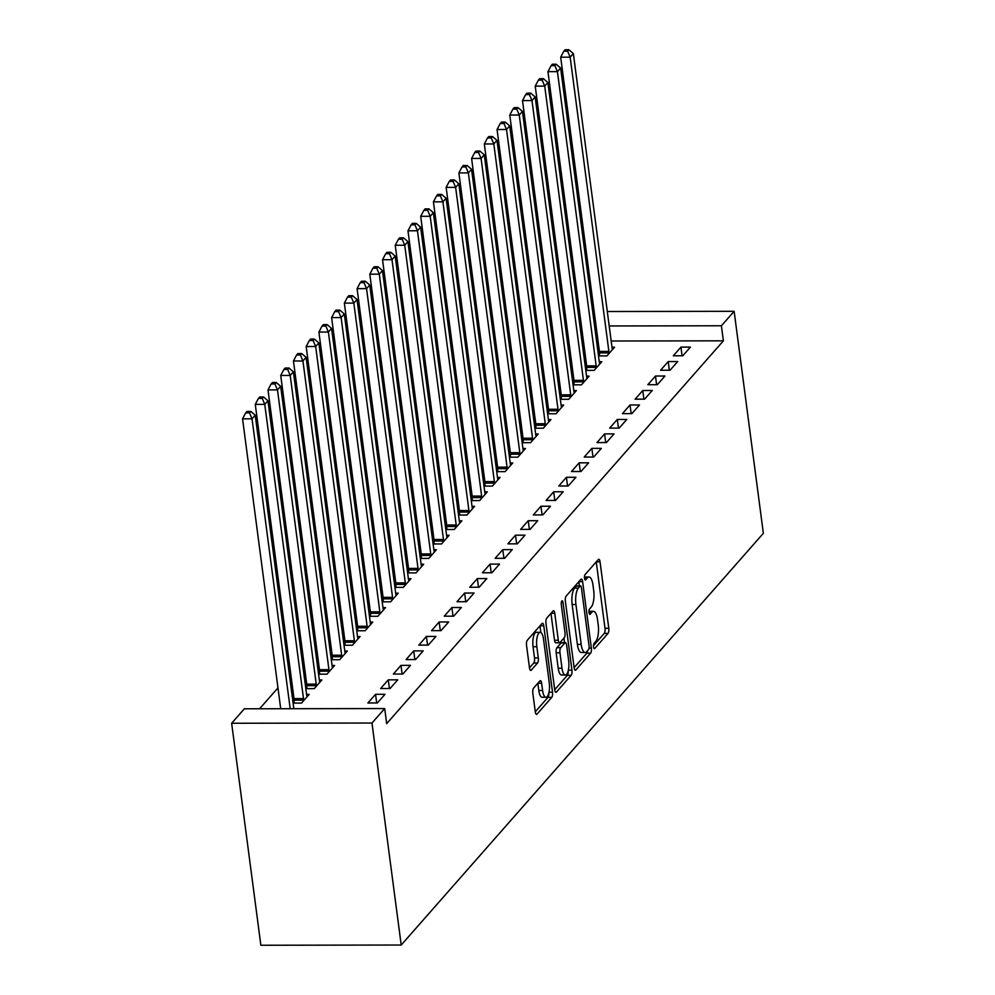 <?xml version="1.0" encoding="UTF-8"?>
<svg xmlns="http://www.w3.org/2000/svg" width="995" height="995" viewBox="0 0 995 995"><rect width="100%" height="100%" fill="white"/><g stroke="black" fill="none" stroke-linecap="round" stroke-linejoin="round"><path stroke-width="1.49" d="M593.542 646.899A2.774 0.933 89.9 0 0 594.413 648.665A2.774 0.933 89.9 0 0 594.749 648.491L608.02 633.405A3.955 1.343 89.9 0 0 608.791 628.28L600.035 561.802A3.955 1.343 89.9 0 0 598.779 559.265A3.955 1.343 89.9 0 0 598.306 559.538L585.035 574.625A2.774 0.933 89.9 0 0 584.5 578.194A2.774 0.933 89.9 0 0 585.371 579.973A2.774 0.933 89.9 0 0 585.707 579.787L587.423 577.834A12.661 4.291 89.9 0 1 588.965 577A12.661 4.291 89.9 0 1 592.983 585.11L593.704 590.657A12.661 4.291 89.9 0 1 591.266 607.012L589.55 608.965A2.774 0.933 89.9 0 0 589.015 612.547A2.774 0.933 89.9 0 0 589.898 614.325A2.774 0.933 89.9 0 0 590.234 614.139L591.95 612.186A12.661 4.291 89.9 0 1 593.48 611.34A12.661 4.291 89.9 0 1 597.497 619.462L598.231 624.997A12.661 4.291 89.9 0 1 595.794 641.365L594.077 643.317A2.774 0.933 89.9 0 0 593.542 646.899M533.594 688.092A3.955 1.343 89.9 0 0 532.822 693.204L535.285 711.848A3.955 1.343 89.9 0 0 536.541 714.385A3.955 1.343 89.9 0 0 537.014 714.124L551.752 697.371A3.955 1.343 89.9 0 0 552.524 692.259L543.767 625.78A3.955 1.343 89.9 0 0 542.511 623.243A3.955 1.343 89.9 0 0 542.026 623.504L527.288 640.258A3.955 1.343 89.9 0 0 526.529 645.369L529.502 667.906A3.955 1.343 89.9 0 0 530.745 670.443A3.955 1.343 89.9 0 0 531.231 670.17L537.536 663.006A3.955 1.343 89.9 0 0 538.307 657.894L536.827 646.725A10.584 3.582 89.9 0 1 540.161 632.335A10.584 3.582 89.9 0 1 543.519 639.126L549.277 682.893A10.584 3.582 89.9 0 1 545.956 697.271A10.584 3.582 89.9 0 1 542.598 690.48L541.628 683.192A3.955 1.343 89.9 0 0 540.372 680.655A3.955 1.343 89.9 0 0 539.899 680.916L533.594 688.092M384.704 708.564L371.981 723.029L231.648 723.253L244.372 708.788L384.704 708.564L386.682 723.614L723.39 340.825L721.4 325.775L609.201 325.962M371.981 723.029L401.209 945.026L763.352 533.308L734.136 311.311L721.4 325.775M574.127 667.695A3.955 1.343 89.9 0 0 575.384 670.232A3.955 1.343 89.9 0 0 575.856 669.958L590.595 653.205A3.955 1.343 89.9 0 0 591.366 648.093L582.61 581.615A3.955 1.343 89.9 0 0 581.354 579.078A3.955 1.343 89.9 0 0 580.881 579.339L566.143 596.104A3.955 1.343 89.9 0 0 565.371 601.216L574.127 667.695M571.18 675.294L556.441 692.047A3.955 1.343 89.9 0 1 555.956 692.309A3.955 1.343 89.9 0 1 554.7 689.771L545.956 623.293A3.955 1.343 89.9 0 1 546.715 618.181L553.021 611.005A3.955 1.343 89.9 0 1 553.506 610.743A3.955 1.343 89.9 0 1 554.762 613.281L558.307 640.245A3.955 1.343 89.9 0 0 559.563 642.782A3.955 1.343 89.9 0 0 560.048 642.521L564.227 637.758A3.955 1.343 89.9 0 0 564.986 632.646L561.292 604.574A2.774 0.933 89.9 0 1 562.163 600.818A2.774 0.933 89.9 0 1 563.046 602.584L571.938 670.17A3.955 1.343 89.9 0 1 571.18 675.294L567.386 675.294L554.7 689.722M231.648 723.253L260.864 945.25L401.209 945.026M385.015 694.286L375.538 694.311L367.901 702.992L377.379 702.967L385.015 694.286M294.11 700.766L292.978 702.047M293.115 703.104L301.522 703.092L309.159 694.41L306.597 694.423M410.462 665.356L400.985 665.369L393.348 674.05L402.838 674.038L410.462 665.356M319.557 671.836L318.425 673.118M318.562 674.175L326.982 674.162L334.606 665.481L332.056 665.481M435.922 636.427L426.432 636.439L418.796 645.121L428.285 645.108L435.922 636.427M345.004 642.894L343.872 644.175M344.021 645.245L352.429 645.233L360.066 636.551L357.503 636.551M461.369 607.497L451.892 607.51L444.255 616.191L453.732 616.166L461.369 607.497M370.451 613.965L369.332 615.246M369.468 616.303L377.876 616.291L385.513 607.609L382.951 607.622M486.816 578.555L477.339 578.58L469.702 587.249L479.18 587.237L486.816 578.555M395.898 585.035L394.779 586.316M394.915 587.373L403.323 587.361L410.96 578.68L408.398 578.68M512.263 549.626L502.786 549.638L495.149 558.319L504.627 558.307L512.263 549.626M421.358 556.106L420.226 557.387M420.363 558.444L428.77 558.431L436.407 549.75L433.857 549.75M537.723 520.696L528.233 520.708L520.596 529.39L530.086 529.377L537.723 520.696M446.805 527.163L445.673 528.444M445.81 529.502L454.23 529.489L461.867 520.808L459.304 520.82M563.17 491.754L553.68 491.779L546.056 500.46L555.533 500.435L563.17 491.754M472.252 498.234L471.132 499.515M471.269 500.572L479.677 500.56L487.314 491.878L484.752 491.878M588.617 462.824L579.14 462.837L571.503 471.518L580.981 471.506L588.617 462.824M497.699 469.304L496.58 470.585M496.716 471.642L505.124 471.63L512.761 462.949L510.199 462.949M614.064 433.895L604.587 433.907L596.95 442.588L606.428 442.576L614.064 433.895M523.159 440.362L522.027 441.643M522.164 442.713L530.571 442.688L538.208 434.019L535.646 434.019M639.511 404.965L630.034 404.977L622.397 413.659L631.887 413.634L639.511 404.965M548.606 411.433L547.474 412.714M547.611 413.771L556.031 413.758L563.655 405.077L561.105 405.089M664.971 376.023L655.481 376.035L647.844 384.717L657.334 384.704L664.971 376.023M574.053 382.503L572.921 383.784M573.07 384.841L581.478 384.829L589.115 376.147L586.553 376.147M690.418 347.093L680.941 347.106L673.304 355.787L682.781 355.775L690.418 347.093M599.5 353.561L598.381 354.854M598.517 355.911L606.925 355.899L614.562 347.218L612 347.218M723.39 340.825L611.179 341.011M598.045 341.024L596.552 341.024M583.418 341.049L582.075 342.156M570.645 355.153L569.351 356.633M557.921 369.618L556.628 371.098M545.198 384.095L543.904 385.562M532.474 398.56L531.181 400.027M519.751 413.024L518.457 414.492M507.027 427.489L505.721 428.957M494.291 441.954L492.998 443.422M481.568 456.419L480.274 457.899M468.844 470.884L467.55 472.364M456.12 485.361L454.827 486.829M443.397 499.826L442.103 501.293M430.673 514.291L429.38 515.758M417.95 528.755L416.656 530.223M405.226 543.22L403.933 544.7M392.49 557.685L391.197 559.165M379.767 572.162L378.473 573.63M367.043 586.627L365.75 588.095M354.319 601.092L353.026 602.56M341.596 615.557L340.302 617.024M328.872 630.022L327.579 631.489M316.149 644.486L314.855 645.966M303.425 658.951L302.132 660.431M290.702 673.428L289.396 674.896M277.966 687.893L259.608 708.763M586.776 368.038L585.657 369.319M585.794 370.376L594.202 370.364L601.838 361.683L599.276 361.683M677.694 361.558L668.205 361.571L660.58 370.252L670.058 370.239L677.694 361.558M561.329 396.968L560.197 398.249M560.347 399.306L568.754 399.293L576.391 390.612L573.829 390.612M652.247 390.488L642.758 390.513L635.121 399.182L644.611 399.169L652.247 390.488M535.882 425.897L534.75 427.178M534.887 428.236L543.307 428.223L550.931 419.542L548.382 419.554M626.788 419.43L617.31 419.442L609.674 428.124L619.164 428.111L626.788 419.43M510.435 454.839L509.303 456.12M509.44 457.178L517.848 457.165L525.484 448.484L522.922 448.484M601.341 448.359L591.863 448.372L584.227 457.053L593.704 457.041L601.341 448.359M484.975 483.769L483.856 485.05M483.993 486.107L492.401 486.095L500.037 477.413L497.475 477.413M575.894 477.289L566.416 477.301L558.78 485.983L568.257 485.97L575.894 477.289M459.528 512.699L458.396 513.98M458.546 515.037L466.953 515.024L474.59 506.343L472.028 506.355M550.446 506.231L540.957 506.244L533.32 514.925L542.81 514.9L550.446 506.231M434.081 541.628L432.949 542.909M433.086 543.979L441.506 543.954L449.131 535.285L446.581 535.285M524.987 535.161L515.51 535.173L507.873 543.855L517.363 543.842L524.987 535.161M408.634 570.57L407.502 571.851M407.639 572.909L416.047 572.896L423.683 564.215L421.121 564.215M499.54 564.09L490.062 564.103L482.426 572.784L491.903 572.772L499.54 564.09M383.174 599.5L382.055 600.781M382.192 601.838L390.6 601.826L398.236 593.144L395.674 593.157M474.093 593.02L464.615 593.045L456.979 601.726L466.456 601.701L474.093 593.02M357.727 628.43L356.596 629.711M356.745 630.768L365.153 630.755L372.789 622.074L370.227 622.086M448.646 621.962L439.156 621.974L431.531 630.656L441.009 630.643L448.646 621.962M332.28 657.372L331.148 658.653M331.285 659.71L339.705 659.697L347.342 651.016L344.78 651.016M423.198 650.892L413.709 650.904L406.072 659.586L415.562 659.573L423.198 650.892M306.833 686.301L305.701 687.582M305.838 688.639L314.246 688.627L321.882 679.946L319.333 679.946M397.739 679.821L388.261 679.846L380.625 688.515L390.102 688.503L397.739 679.821M583.058 341.049L581.391 325.639M592.821 312.641L594.164 311.534M596.067 325.974L594.575 325.974M734.136 311.311L607.298 311.51M680.941 347.106L682.072 355.775M668.205 361.571L669.349 370.239M655.481 376.035L656.625 384.704M642.758 390.513L643.902 399.169M630.034 404.977L631.178 413.634M617.31 419.442L618.455 428.111M604.587 433.907L605.731 442.576M591.863 448.372L593.008 457.041M579.14 462.837L580.272 471.506M566.416 477.301L567.548 485.97M553.68 491.779L554.824 500.435M540.957 506.244L542.101 514.912M528.233 520.708L529.377 529.377M515.51 535.173L516.654 543.842M502.786 549.638L503.93 558.307M490.062 564.103L491.207 572.772M477.339 578.58L478.471 587.237M464.615 593.045L465.747 601.701M451.892 607.51L453.023 616.179M439.156 621.974L440.3 630.643M426.432 636.439L427.576 645.108M413.709 650.904L414.853 659.573M400.985 665.369L402.129 674.038M388.261 679.846L389.406 688.503M375.538 694.311L376.682 702.967M593.48 611.34L589.687 611.353A12.661 4.291 89.9 0 0 588.953 611.539M588.965 577L585.172 577A12.661 4.291 89.9 0 0 584.426 577.187M593.48 645.631L604.226 633.405A3.955 1.343 89.9 0 0 604.997 628.293L596.254 561.864M579.376 585.893L578.829 581.677M574.115 667.633L586.814 653.217A3.955 1.343 89.9 0 0 587.61 650.668M588.542 649.598A2.774 0.933 89.9 0 0 589.077 646.016L581.403 587.672A2.774 0.933 89.9 0 0 580.52 585.893A2.774 0.933 89.9 0 0 580.184 586.08L578.369 588.132A12.661 4.291 89.9 0 0 575.931 604.5L581.179 644.387A12.661 4.291 89.9 0 0 585.197 652.496A12.661 4.291 89.9 0 0 586.739 651.663L588.542 649.598M577.063 586.08A2.774 0.933 89.9 0 0 576.727 585.893A2.774 0.933 89.9 0 0 576.391 586.08L580.184 586.08M585.197 652.496L581.403 652.509A12.661 4.291 89.9 0 1 577.386 644.387L572.137 604.5A12.661 4.291 89.9 0 1 574.575 588.144L576.391 586.08M550.969 613.343L554.513 640.245A3.955 1.343 89.9 0 0 555.77 642.782L559.563 642.782M563.929 638.106L564.526 642.67M561.988 668.217A10.584 3.582 89.9 0 0 565.347 675.008A10.584 3.582 89.9 0 0 568.667 660.618L566.64 645.208A3.955 1.343 89.9 0 0 565.384 642.67A3.955 1.343 89.9 0 0 564.911 642.932L560.72 647.683A3.955 1.343 89.9 0 0 559.961 652.795L561.988 668.217L558.195 668.23A10.584 3.582 89.9 0 0 561.553 675.008L565.347 675.008M565.384 642.67L561.59 642.67A3.955 1.343 89.9 0 0 561.118 642.932L564.911 642.932M558.195 668.23L556.168 652.807A3.955 1.343 89.9 0 1 556.926 647.695L561.118 642.932M567.386 675.294A3.955 1.343 89.9 0 0 568.207 670.767M545.956 697.271L542.163 697.271A10.584 3.582 89.9 0 1 538.805 690.493L537.847 683.254M540.161 632.335L536.367 632.347A10.584 3.582 89.9 0 0 533.034 646.725L536.827 646.725M529.489 667.856L533.743 663.006A3.955 1.343 89.9 0 0 534.514 657.894L533.034 646.725M540.87 632.546L539.986 625.83M535.273 711.798L547.959 697.371A3.955 1.343 89.9 0 0 548.805 693.08M612.497 349.556L612.348 349.083A4.03 1.368 -90.1 0 1 612.074 347.79L573.344 53.556L570.16 57.163L560.683 57.188L599.413 351.422A4.03 1.368 -90.1 0 1 599.512 352.926L599.5 355.899M567.623 51.193L568.891 49.75L565.098 49.75L563.829 51.205L567.623 51.193L570.16 57.163L608.89 351.409A4.03 1.368 -90.1 0 1 608.99 352.914L608.99 353.548M568.891 49.75L573.344 53.556M560.683 57.188L563.829 51.205M599.774 364.021L599.624 363.561A4.03 1.368 -90.1 0 1 599.351 362.255L560.62 68.021L557.436 71.64L547.947 71.652L586.689 365.886A4.03 1.368 -90.1 0 1 586.776 367.391L586.764 370.376M554.899 65.658L556.168 64.215L552.374 64.227L551.106 65.67L554.899 65.658L557.436 71.64L596.167 365.874A4.03 1.368 -90.1 0 1 596.266 367.379L596.266 368.013M556.168 64.215L560.62 68.021M547.947 71.652L551.106 65.67M587.05 378.486L586.901 378.025A4.03 1.368 -90.1 0 1 586.627 376.719L547.884 82.485L544.713 86.105L535.223 86.117L573.966 380.351A4.03 1.368 -90.1 0 1 574.053 381.869L574.04 384.841M542.175 80.135L543.444 78.68L539.651 78.692L538.382 80.135L542.175 80.135L544.713 86.105L583.443 380.339A4.03 1.368 -90.1 0 1 583.543 381.844L583.53 382.49M543.444 78.68L547.884 82.485M535.223 86.117L538.382 80.135M574.326 392.95L574.177 392.49A4.03 1.368 -90.1 0 1 573.904 391.184L535.161 96.95L531.989 100.57L522.499 100.582L561.242 394.816A4.03 1.368 -90.1 0 1 561.329 396.333L561.317 399.306M529.452 94.6L530.721 93.144L526.927 93.157L525.658 94.6L529.452 94.6L531.989 100.57L570.72 394.804A4.03 1.368 -90.1 0 1 570.819 396.308L570.807 396.955M530.721 93.144L535.161 96.95M522.499 100.582L525.658 94.6M561.603 407.428L561.454 406.955A4.03 1.368 -90.1 0 1 561.18 405.649L522.437 111.415L519.253 115.034L509.776 115.047L548.519 409.281A4.03 1.368 -90.1 0 1 548.606 410.798L548.593 413.771M516.728 109.064L517.997 107.622L514.204 107.622L512.935 109.064L516.728 109.064L519.253 115.034L557.996 409.268A4.03 1.368 -90.1 0 1 558.083 410.786L558.083 411.42M517.997 107.622L522.437 111.415M509.776 115.047L512.935 109.064M548.879 421.892L548.73 421.42A4.03 1.368 -90.1 0 1 548.456 420.126L509.714 125.88L506.53 129.499L497.052 129.512L535.783 423.758A4.03 1.368 -90.1 0 1 535.882 425.263L535.87 428.236M504.005 123.529L505.273 122.086L501.48 122.086L500.211 123.542L504.005 123.529L506.53 129.499L545.272 423.733A4.03 1.368 -90.1 0 1 545.36 425.251L545.36 425.885M505.273 122.086L509.714 125.88M497.052 129.512L500.211 123.542M536.156 436.357L536.006 435.885A4.03 1.368 -90.1 0 1 535.733 434.591L496.99 140.357L493.806 143.964L484.329 143.989L523.059 438.223A4.03 1.368 -90.1 0 1 523.159 439.728L523.146 442.7M491.269 137.994L492.55 136.551L488.756 136.551L487.475 138.006L491.269 137.994L493.806 143.964L532.549 438.21A4.03 1.368 -90.1 0 1 532.636 439.715L532.636 440.35M492.55 136.551L496.99 140.357M484.329 143.989L487.475 138.006M523.432 450.822L523.283 450.349A4.03 1.368 -90.1 0 1 522.997 449.056L484.267 154.822L481.082 158.441L471.605 158.454L510.335 452.688A4.03 1.368 -90.1 0 1 510.435 454.193L510.423 457.178M478.545 152.459L479.826 151.016L476.033 151.029L474.752 152.471L478.545 152.459L481.082 158.441L519.825 452.675A4.03 1.368 -90.1 0 1 519.912 454.18L519.912 454.814M479.826 151.016L484.267 154.822M471.605 158.454L474.752 152.471M510.696 465.287L510.559 464.827A4.03 1.368 -90.1 0 1 510.273 463.521L471.543 169.287L468.359 172.906L458.882 172.919L497.612 467.152A4.03 1.368 -90.1 0 1 497.711 468.657L497.699 471.642M465.822 166.936L467.103 165.481L463.309 165.493L462.028 166.936L465.822 166.936L468.359 172.906L507.089 467.14A4.03 1.368 -90.1 0 1 507.189 468.645L507.189 469.279M467.103 165.481L471.543 169.287M458.882 172.919L462.028 166.936M497.973 479.752L497.823 479.291A4.03 1.368 -90.1 0 1 497.55 477.986L458.819 183.752L455.635 187.371L446.146 187.383L484.888 481.617A4.03 1.368 -90.1 0 1 484.975 483.135L484.975 486.107M453.098 181.401L454.367 179.946L450.573 179.958L449.305 181.401L453.098 181.401L455.635 187.371L494.366 481.605A4.03 1.368 -90.1 0 1 494.465 483.11L494.465 483.757M454.367 179.946L458.819 183.752M446.146 187.383L449.305 181.401M485.249 494.216L485.1 493.756A4.03 1.368 -90.1 0 1 484.826 492.45L446.096 198.216L442.912 201.836L433.422 201.848L472.165 496.082A4.03 1.368 -90.1 0 1 472.252 497.599L472.239 500.572M440.375 195.866L441.643 194.411L437.85 194.423L436.581 195.866L440.375 195.866L442.912 201.836L481.642 496.07A4.03 1.368 -90.1 0 1 481.742 497.587L481.742 498.221M441.643 194.411L446.096 198.216M433.422 201.848L436.581 195.866M472.525 508.694L472.376 508.221A4.03 1.368 -90.1 0 1 472.103 506.928L433.36 212.681L430.188 216.301L420.698 216.313L459.441 510.559A4.03 1.368 -90.1 0 1 459.528 512.064L459.516 515.037M427.651 210.331L428.92 208.888L425.126 208.888L423.858 210.331L427.651 210.331L430.188 216.301L468.919 510.534A4.03 1.368 -90.1 0 1 469.018 512.052L469.006 512.686M428.92 208.888L433.36 212.681M420.698 216.313L423.858 210.331M459.802 523.159L459.653 522.686A4.03 1.368 -90.1 0 1 459.379 521.392L420.636 227.146L417.465 230.765L407.975 230.778L446.718 525.024A4.03 1.368 -90.1 0 1 446.805 526.529L446.792 529.502M414.927 224.795L416.196 223.353L412.403 223.353L411.134 224.808L414.927 224.795L417.465 230.765L456.195 524.999A4.03 1.368 -90.1 0 1 456.295 526.517L456.282 527.151M416.196 223.353L420.636 227.146M407.975 230.778L411.134 224.808M447.078 537.623L446.929 537.151A4.03 1.368 -90.1 0 1 446.655 535.857L407.913 241.623L404.729 245.23L395.251 245.255L433.994 539.489A4.03 1.368 -90.1 0 1 434.081 540.994L434.069 543.966M402.204 239.26L403.472 237.817L399.679 237.817L398.41 239.273L402.204 239.26L404.729 245.23L443.471 539.477A4.03 1.368 -90.1 0 1 443.559 540.981L443.559 541.616M403.472 237.817L407.913 241.623M395.251 245.255L398.41 239.273M434.355 552.088L434.206 551.616A4.03 1.368 -90.1 0 1 433.932 550.322L395.189 256.088L392.005 259.707L382.528 259.72L421.258 553.954A4.03 1.368 -90.1 0 1 421.358 555.459L421.345 558.444M389.48 253.725L390.749 252.282L386.955 252.295L385.687 253.737L389.48 253.725L392.005 259.707L430.748 553.941A4.03 1.368 -90.1 0 1 430.835 555.446L430.835 556.081M390.749 252.282L395.189 256.088M382.528 259.72L385.687 253.737M421.631 566.553L421.482 566.093A4.03 1.368 -90.1 0 1 421.196 564.787L382.466 270.553L379.282 274.172L369.804 274.185L408.535 568.419A4.03 1.368 -90.1 0 1 408.634 569.924L408.622 572.909M376.744 268.202L378.025 266.747L374.232 266.759L372.951 268.202L376.744 268.202L379.282 274.172L418.024 568.406A4.03 1.368 -90.1 0 1 418.111 569.911L418.111 570.545M378.025 266.747L382.466 270.553M369.804 274.185L372.951 268.202M408.895 581.018L408.758 580.558A4.03 1.368 -90.1 0 1 408.472 579.252L369.742 285.018L366.558 288.637L357.081 288.649L395.811 582.883A4.03 1.368 -90.1 0 1 395.91 584.401L395.898 587.373M364.021 282.667L365.302 281.212L361.508 281.224L360.227 282.667L364.021 282.667L366.558 288.637L405.301 582.871A4.03 1.368 -90.1 0 1 405.388 584.376L405.388 585.023M365.302 281.212L369.742 285.018M357.081 288.649L360.227 282.667M396.172 595.483L396.022 595.022A4.03 1.368 -90.1 0 1 395.749 593.716L357.018 299.483L353.834 303.102L344.357 303.114L383.087 597.348A4.03 1.368 -90.1 0 1 383.187 598.866L383.174 601.838M351.297 297.132L352.566 295.689L348.785 295.689L347.504 297.132L351.297 297.132L353.834 303.102L392.565 597.336A4.03 1.368 -90.1 0 1 392.664 598.853L392.664 599.487M352.566 295.689L357.018 299.483M344.357 303.114L347.504 297.132M383.448 609.96L383.299 609.487A4.03 1.368 -90.1 0 1 383.025 608.194L344.295 313.947L341.111 317.567L331.621 317.579L370.364 611.825A4.03 1.368 -90.1 0 1 370.451 613.33L370.451 616.303M338.574 311.597L339.842 310.154L336.049 310.154L334.78 311.597L338.574 311.597L341.111 317.567L379.841 611.801A4.03 1.368 -90.1 0 1 379.941 613.318L379.941 613.952M339.842 310.154L344.295 313.947M331.621 317.579L334.78 311.597M370.725 624.425L370.575 623.952A4.03 1.368 -90.1 0 1 370.302 622.659L331.559 328.425L328.387 332.031L318.897 332.056L357.64 626.29A4.03 1.368 -90.1 0 1 357.727 627.795L357.715 630.768M325.85 326.062L327.119 324.619L323.325 324.619L322.057 326.074L325.85 326.062L328.387 332.031L367.118 626.265A4.03 1.368 -90.1 0 1 367.217 627.783L367.217 628.417M327.119 324.619L331.559 328.425M318.897 332.056L322.057 326.074M358.001 638.889L357.852 638.417A4.03 1.368 -90.1 0 1 357.578 637.123L318.835 342.889L315.664 346.496L306.174 346.521L344.917 640.755A4.03 1.368 -90.1 0 1 345.004 642.26L344.991 645.233M313.126 340.526L314.395 339.084L310.602 339.084L309.333 340.539L313.126 340.526L315.664 346.496L354.394 640.743A4.03 1.368 -90.1 0 1 354.494 642.248L354.481 642.882M314.395 339.084L318.835 342.889M306.174 346.521L309.333 340.539M345.277 653.354L345.128 652.894A4.03 1.368 -90.1 0 1 344.855 651.588L306.112 357.354L302.928 360.974L293.45 360.986L332.193 655.22A4.03 1.368 -90.1 0 1 332.28 656.725L332.268 659.71M300.403 354.991L301.672 353.548L297.878 353.561L296.609 355.004L300.403 354.991L302.928 360.974L341.671 655.207A4.03 1.368 -90.1 0 1 341.758 656.712L341.758 657.347M301.672 353.548L306.112 357.354M293.45 360.986L296.609 355.004M332.554 667.819L332.405 667.359A4.03 1.368 -90.1 0 1 332.131 666.053L293.388 371.819L290.204 375.438L280.727 375.451L319.47 669.685A4.03 1.368 -90.1 0 1 319.557 671.202L319.544 674.175M287.679 369.468L288.948 368.013L285.155 368.026L283.886 369.468L287.679 369.468L290.204 375.438L328.947 669.672A4.03 1.368 -90.1 0 1 329.034 671.177L329.034 671.824M288.948 368.013L293.388 371.819M280.727 375.451L283.886 369.468M319.83 682.284L319.681 681.824A4.03 1.368 -90.1 0 1 319.407 680.518L280.665 386.284L277.481 389.903L268.003 389.916L306.734 684.15A4.03 1.368 -90.1 0 1 306.833 685.667L306.821 688.639M274.943 383.933L276.224 382.478L272.431 382.49L271.162 383.933L274.943 383.933L277.481 389.903L316.223 684.137A4.03 1.368 -90.1 0 1 316.31 685.642L316.31 686.289M276.224 382.478L280.665 386.284M268.003 389.916L271.162 383.933M307.107 696.749L306.957 696.289A4.03 1.368 -90.1 0 1 306.671 694.983L267.941 400.749L264.757 404.368L255.28 404.38L294.01 698.614A4.03 1.368 -90.1 0 1 294.11 700.132L294.097 703.104M262.22 398.398L263.501 396.955L259.707 396.955L258.426 398.398L262.22 398.398L264.757 404.368L303.5 698.602A4.03 1.368 -90.1 0 1 303.587 700.119L303.587 700.754M263.501 396.955L267.941 400.749M255.28 404.38L258.426 398.398M293.848 708.714L255.217 415.213L252.033 418.833L242.556 418.845L280.714 708.726M249.496 412.863L250.777 411.42L246.984 411.42L245.703 412.875L249.496 412.863L252.033 418.833L290.192 708.714M250.777 411.42L255.217 415.213M242.556 418.845L245.703 412.875M594.077 648.491L594.749 648.491M585.035 579.787L585.707 579.787M589.562 614.139L590.234 614.139M588.978 612.186L591.95 612.186M584.463 577.846L587.423 577.834M596.291 561.814L600.035 561.802M604.997 628.293L608.791 628.28M604.226 633.405L608.02 633.405M578.866 581.627L582.61 581.615M589.065 648.093L591.366 648.093M586.814 653.217L590.595 653.205M574.899 669.971L575.856 669.958M574.575 588.144L578.369 588.132M572.137 604.5L575.931 604.5M577.386 644.387L581.179 644.387M555.484 692.047L556.441 692.047M551.019 613.293L554.762 613.281M554.513 640.245L558.307 640.245M561.292 602.597L563.046 602.584M568.344 670.182L571.938 670.17M556.926 647.695L560.72 647.683M556.168 652.807L559.961 652.795M537.897 683.192L541.628 683.192M538.805 690.493L542.598 690.48M534.514 657.894L538.307 657.894M533.743 663.006L537.536 663.006M530.273 670.182L531.231 670.17M540.024 625.78L543.767 625.78M548.991 692.259L552.524 692.259M547.959 697.371L551.752 697.371M536.056 714.124L537.014 714.124M599.413 351.422L608.89 351.409M599.512 352.926L608.99 352.914M586.689 365.886L596.167 365.874M586.776 367.391L596.266 367.379M573.966 380.351L583.443 380.339M574.053 381.869L583.543 381.844M561.242 394.816L570.72 394.804M561.329 396.333L570.819 396.308M548.519 409.281L557.996 409.268M548.606 410.798L558.083 410.786M535.783 423.758L545.272 423.733M535.882 425.263L545.36 425.251M523.059 438.223L532.549 438.21M523.159 439.728L532.636 439.715M510.335 452.688L519.825 452.675M510.435 454.193L519.912 454.18M497.612 467.152L507.089 467.14M497.711 468.657L507.189 468.645M484.888 481.617L494.366 481.605M484.975 483.135L494.465 483.11M472.165 496.082L481.642 496.07M472.252 497.599L481.742 497.587M459.441 510.559L468.919 510.534M459.528 512.064L469.018 512.052M446.718 525.024L456.195 524.999M446.805 526.529L456.295 526.517M433.994 539.489L443.471 539.477M434.081 540.994L443.559 540.981M421.258 553.954L430.748 553.941M421.358 555.459L430.835 555.446M408.535 568.419L418.024 568.406M408.634 569.924L418.111 569.911M395.811 582.883L405.301 582.871M395.91 584.401L405.388 584.376M383.087 597.348L392.565 597.336M383.187 598.866L392.664 598.853M370.364 611.825L379.841 611.801M370.451 613.33L379.941 613.318M357.64 626.29L367.118 626.265M357.727 627.795L367.217 627.783M344.917 640.755L354.394 640.743M345.004 642.26L354.494 642.248M332.193 655.22L341.671 655.207M332.28 656.725L341.758 656.712M319.47 669.685L328.947 669.672M319.557 671.202L329.034 671.177M306.734 684.15L316.223 684.137M306.833 685.667L316.31 685.642M294.01 698.614L303.5 698.602M294.11 700.132L303.587 700.119M576.727 585.893L580.52 585.893"/></g></svg>
